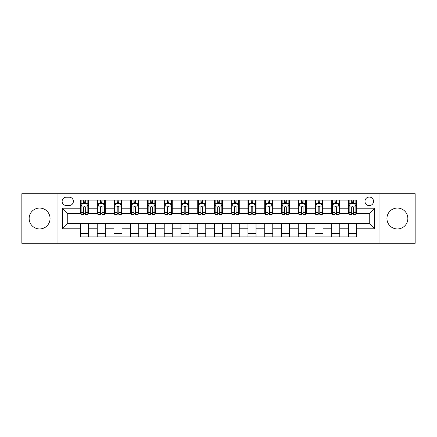 <?xml version="1.0" encoding="UTF-8"?>
<svg xmlns="http://www.w3.org/2000/svg" width="437" height="437" viewBox="0 0 437 437"><rect width="100%" height="100%" fill="white"/><g stroke="black" fill="none" stroke-linecap="round" stroke-linejoin="round"><path stroke-width="0.66" d="M397.397 208.05A10.45 10.45 0 0 0 386.942 218.5A10.45 10.45 0 0 0 397.397 228.95A10.45 10.45 0 0 0 407.847 218.5A10.45 10.45 0 0 0 397.397 208.05M39.603 208.05A10.45 10.45 0 0 0 29.153 218.5A10.45 10.45 0 0 0 39.603 228.95A10.45 10.45 0 0 0 50.058 218.5A10.45 10.45 0 0 0 39.603 208.05M369.254 197.06A4.288 4.288 0 0 0 364.966 201.348A4.288 4.288 0 0 0 369.254 205.636A4.288 4.288 0 0 0 373.542 201.348A4.288 4.288 0 0 0 369.254 197.06M379.972 243.289L415.15 243.289L415.15 193.711L379.972 193.711L379.972 243.289L57.029 243.289L57.029 193.711L21.85 193.711L21.85 243.289L57.029 243.289M66.271 205.499L69.221 205.499A4.151 4.151 0 0 0 73.372 201.348A4.151 4.151 0 0 0 69.221 197.191L66.271 197.191A4.151 4.151 0 0 0 62.12 201.348A4.151 4.151 0 0 0 66.271 205.499M379.972 193.711L57.029 193.711M80.479 228.819L62.387 228.819L62.387 208.181L80.479 208.181L80.479 213.54L67.746 213.54L67.746 223.46L80.479 223.46L80.479 236.925L356.521 236.925L356.521 223.46L369.254 223.46L369.254 213.54L356.521 213.54L356.521 208.181L374.613 208.181L374.613 228.819L356.521 228.819M356.521 208.181L356.521 200.075L80.479 200.075L80.479 208.181M348.486 200.075L348.486 213.54L349.152 213.54M351.698 213.54L353.309 213.54M355.855 213.54L356.521 213.54M348.486 213.54L339.101 213.54M331.732 200.075L331.732 213.54L332.404 213.54M334.95 213.54L336.556 213.54M331.732 213.54L322.353 213.54M314.984 200.075L314.984 213.54L315.651 213.54M318.196 213.54L319.808 213.54M314.984 213.54L305.6 213.54M298.231 200.075L298.231 213.54L298.903 213.54M301.448 213.54L303.054 213.54M298.231 213.54L288.852 213.54M281.483 200.075L281.483 213.54L282.149 213.54M284.7 213.54L286.306 213.54M281.483 213.54L272.104 213.54M264.729 200.075L264.729 213.54L265.401 213.54M267.947 213.54L269.558 213.54M264.729 213.54L255.35 213.54M247.981 200.075L247.981 213.54L248.653 213.54M251.199 213.54L252.805 213.54M247.981 213.54L238.602 213.54M231.228 200.075L231.228 213.54L231.9 213.54M234.445 213.54L236.056 213.54M231.228 213.54L221.849 213.54M214.48 200.075L214.48 213.54L215.151 213.54M217.697 213.54L219.303 213.54M214.48 213.54L205.1 213.54M197.732 200.075L197.732 213.54L198.398 213.54M200.944 213.54L202.555 213.54M197.732 213.54L188.347 213.54M180.978 200.075L180.978 213.54L181.65 213.54M184.196 213.54L185.801 213.54M180.978 213.54L171.599 213.54M164.23 200.075L164.23 213.54L164.896 213.54M167.442 213.54L169.053 213.54M164.23 213.54L154.851 213.54M147.477 200.075L147.477 213.54L148.148 213.54M150.694 213.54L152.3 213.54M147.477 213.54L138.097 213.54M130.729 200.075L130.729 213.54L131.4 213.54M133.946 213.54L135.552 213.54M130.729 213.54L121.349 213.54M113.975 200.075L113.975 213.54L114.647 213.54M117.192 213.54L118.804 213.54M113.975 213.54L104.596 213.54M97.227 200.075L97.227 213.54L97.899 213.54M100.444 213.54L102.05 213.54M97.227 213.54L87.848 213.54M80.479 213.54L81.145 213.54M83.691 213.54L85.302 213.54M80.479 223.46L88.514 223.46L88.514 236.925M356.521 223.46L88.514 223.46M88.514 200.075L88.514 213.54M80.479 203.423L81.145 203.423M83.691 203.423L85.302 203.423M87.848 203.423L88.514 203.423M80.479 233.577L88.514 233.577M97.227 223.46L97.227 236.925M105.268 200.075L105.268 213.54M97.227 203.423L97.899 203.423M100.444 203.423L102.05 203.423M104.596 203.423L105.268 203.423M105.268 223.46L105.268 236.925M97.227 233.577L105.268 233.577M113.975 223.46L113.975 236.925M122.016 223.46L122.016 236.925M113.975 233.577L122.016 233.577M122.016 200.075L122.016 213.54M113.975 203.423L114.647 203.423M117.192 203.423L118.804 203.423M121.349 203.423L122.016 203.423M130.729 223.46L130.729 236.925M138.769 223.46L138.769 236.925M130.729 233.577L138.769 233.577M138.769 200.075L138.769 213.54M130.729 203.423L131.4 203.423M133.946 203.423L135.552 203.423M138.097 203.423L138.769 203.423M147.477 223.46L147.477 236.925M155.517 223.46L155.517 236.925M147.477 233.577L155.517 233.577M155.517 200.075L155.517 213.54M147.477 203.423L148.148 203.423M150.694 203.423L152.3 203.423M154.851 203.423L155.517 203.423M164.23 223.46L164.23 236.925M172.271 223.46L172.271 236.925M164.23 233.577L172.271 233.577M172.271 200.075L172.271 213.54M164.23 203.423L164.896 203.423M167.442 203.423L169.053 203.423M171.599 203.423L172.271 203.423M180.978 223.46L180.978 236.925M189.019 223.46L189.019 236.925M180.978 233.577L189.019 233.577M189.019 200.075L189.019 213.54M180.978 203.423L181.65 203.423M184.196 203.423L185.801 203.423M188.347 203.423L189.019 203.423M197.732 223.46L197.732 236.925M205.772 223.46L205.772 236.925M197.732 233.577L205.772 233.577M205.772 200.075L205.772 213.54M197.732 203.423L198.398 203.423M200.944 203.423L202.555 203.423M205.1 203.423L205.772 203.423M214.48 223.46L214.48 236.925M222.52 223.46L222.52 236.925M214.48 233.577L222.52 233.577M222.52 200.075L222.52 213.54M214.48 203.423L215.151 203.423M217.697 203.423L219.303 203.423M221.849 203.423L222.52 203.423M231.228 223.46L231.228 236.925M239.268 223.46L239.268 236.925M231.228 233.577L239.268 233.577M239.268 200.075L239.268 213.54M231.228 203.423L231.9 203.423M234.445 203.423L236.056 203.423M238.602 203.423L239.268 203.423M247.981 223.46L247.981 236.925M256.022 223.46L256.022 236.925M247.981 233.577L256.022 233.577M256.022 200.075L256.022 213.54M247.981 203.423L248.653 203.423M251.199 203.423L252.805 203.423M255.35 203.423L256.022 203.423M264.729 223.46L264.729 236.925M272.77 223.46L272.77 236.925M264.729 233.577L272.77 233.577M272.77 200.075L272.77 213.54M264.729 203.423L265.401 203.423M267.947 203.423L269.558 203.423M272.104 203.423L272.77 203.423M281.483 223.46L281.483 236.925M289.523 223.46L289.523 236.925M281.483 233.577L289.523 233.577M289.523 200.075L289.523 213.54M281.483 203.423L282.149 203.423M284.7 203.423L286.306 203.423M288.852 203.423L289.523 203.423M298.231 223.46L298.231 236.925M306.271 223.46L306.271 236.925M298.231 233.577L306.271 233.577M306.271 200.075L306.271 213.54M298.231 203.423L298.903 203.423M301.448 203.423L303.054 203.423M305.6 203.423L306.271 203.423M314.984 223.46L314.984 236.925M323.025 223.46L323.025 236.925M314.984 233.577L323.025 233.577M323.025 200.075L323.025 213.54M314.984 203.423L315.651 203.423M318.196 203.423L319.808 203.423M322.353 203.423L323.025 203.423M331.732 223.46L331.732 236.925M339.773 223.46L339.773 236.925M331.732 233.577L339.773 233.577M339.773 200.075L339.773 213.54M331.732 203.423L332.404 203.423M334.95 203.423L336.556 203.423M339.101 203.423L339.773 203.423M348.486 223.46L348.486 236.925M348.486 233.577L356.521 233.577M348.486 203.423L349.152 203.423M351.698 203.423L353.309 203.423M355.855 203.423L356.521 203.423M67.746 213.54L62.387 208.181M67.746 223.46L62.387 228.819M374.613 208.181L369.254 213.54M374.613 228.819L369.254 223.46M85.302 201.818L83.691 201.818M87.848 212.666L85.302 212.666L85.302 214.349L87.848 214.349L87.848 206.171L86.504 203.489L82.489 203.489L81.145 206.171L81.145 214.349L83.691 214.349L83.691 212.666L81.145 212.666M81.145 206.171L81.145 200.075M87.848 206.171L87.848 200.075M83.691 203.489L83.691 200.075M85.302 200.075L85.302 203.489M85.302 212.666L85.302 207.176C84.767 206.144 84.232 206.144 83.691 207.176L83.691 212.666M102.05 201.818L100.444 201.818M104.596 212.666L102.05 212.666L102.05 214.349L104.596 214.349L104.596 206.171L103.258 203.489L99.237 203.489L97.899 206.171L97.899 214.349L100.444 214.349L100.444 212.666L97.899 212.666M97.899 206.171L97.899 200.075M104.596 206.171L104.596 200.075M100.444 203.489L100.444 200.075M102.05 200.075L102.05 203.489M102.05 212.666L102.05 207.176C101.515 206.144 100.98 206.144 100.444 207.176L100.444 212.666M118.804 201.818L117.192 201.818M121.349 212.666L118.804 212.666L118.804 214.349L121.349 214.349L121.349 206.171L120.006 203.489L115.985 203.489L114.647 206.171L114.647 214.349L117.192 214.349L117.192 212.666L114.647 212.666M114.647 206.171L114.647 200.075M121.349 206.171L121.349 200.075M117.192 203.489L117.192 200.075M118.804 200.075L118.804 203.489M118.804 212.666L118.804 207.176C118.269 206.144 117.728 206.144 117.192 207.176L117.192 212.666M135.552 201.818L133.946 201.818M138.097 212.666L135.552 212.666L135.552 214.349L138.097 214.349L138.097 206.171L136.759 203.489L132.739 203.489L131.4 206.171L131.4 214.349L133.946 214.349L133.946 212.666L131.4 212.666M131.4 206.171L131.4 200.075M138.097 206.171L138.097 200.075M133.946 203.489L133.946 200.075M135.552 200.075L135.552 203.489M135.552 212.666L135.552 207.176C135.017 206.144 134.481 206.144 133.946 207.176L133.946 212.666M152.3 201.818L150.694 201.818M154.851 212.666L152.3 212.666L152.3 214.349L154.851 214.349L154.851 206.171L153.507 203.489L149.487 203.489L148.148 206.171L148.148 214.349L150.694 214.349L150.694 212.666L148.148 212.666M148.148 206.171L148.148 200.075M154.851 206.171L154.851 200.075M150.694 203.489L150.694 200.075M152.3 200.075L152.3 203.489M152.3 212.666L152.3 207.176C151.765 206.144 151.229 206.144 150.694 207.176L150.694 212.666M169.053 201.818L167.442 201.818M171.599 212.666L169.053 212.666L169.053 214.349L171.599 214.349L171.599 206.171L170.261 203.489L166.24 203.489L164.896 206.171L164.896 214.349L167.442 214.349L167.442 212.666L164.896 212.666M164.896 206.171L164.896 200.075M171.599 206.171L171.599 200.075M167.442 203.489L167.442 200.075M169.053 200.075L169.053 203.489M169.053 212.666L169.053 207.176C168.518 206.144 167.983 206.144 167.442 207.176L167.442 212.666M185.801 201.818L184.196 201.818M188.347 212.666L185.801 212.666L185.801 214.349L188.347 214.349L188.347 206.171L187.009 203.489L182.988 203.489L181.65 206.171L181.65 214.349L184.196 214.349L184.196 212.666L181.65 212.666M181.65 206.171L181.65 200.075M188.347 206.171L188.347 200.075M184.196 203.489L184.196 200.075M185.801 200.075L185.801 203.489M185.801 212.666L185.801 207.176C185.266 206.144 184.731 206.144 184.196 207.176L184.196 212.666M202.555 201.818L200.944 201.818M205.1 212.666L202.555 212.666L202.555 214.349L205.1 214.349L205.1 206.171L203.762 203.489L199.742 203.489L198.398 206.171L198.398 214.349L200.944 214.349L200.944 212.666L198.398 212.666M198.398 206.171L198.398 200.075M205.1 206.171L205.1 200.075M200.944 203.489L200.944 200.075M202.555 200.075L202.555 203.489M202.555 212.666L202.555 207.176C202.02 206.144 201.484 206.144 200.944 207.176L200.944 212.666M219.303 201.818L217.697 201.818M221.849 212.666L219.303 212.666L219.303 214.349L221.849 214.349L221.849 206.171L220.51 203.489L216.49 203.489L215.151 206.171L215.151 214.349L217.697 214.349L217.697 212.666L215.151 212.666M215.151 206.171L215.151 200.075M221.849 206.171L221.849 200.075M217.697 203.489L217.697 200.075M219.303 200.075L219.303 203.489M219.303 212.666L219.303 207.176C218.768 206.144 218.232 206.144 217.697 207.176L217.697 212.666M236.056 201.818L234.445 201.818M238.602 212.666L236.056 212.666L236.056 214.349L238.602 214.349L238.602 206.171L237.258 203.489L233.238 203.489L231.9 206.171L231.9 214.349L234.445 214.349L234.445 212.666L231.9 212.666M231.9 206.171L231.9 200.075M238.602 206.171L238.602 200.075M234.445 203.489L234.445 200.075M236.056 200.075L236.056 203.489M236.056 212.666L236.056 207.176C235.521 206.144 234.986 206.144 234.445 207.176L234.445 212.666M252.805 201.818L251.199 201.818M255.35 212.666L252.805 212.666L252.805 214.349L255.35 214.349L255.35 206.171L254.012 203.489L249.991 203.489L248.653 206.171L248.653 214.349L251.199 214.349L251.199 212.666L248.653 212.666M248.653 206.171L248.653 200.075M255.35 206.171L255.35 200.075M251.199 203.489L251.199 200.075M252.805 200.075L252.805 203.489M252.805 212.666L252.805 207.176C252.269 206.144 251.734 206.144 251.199 207.176L251.199 212.666M269.558 201.818L267.947 201.818M272.104 212.666L269.558 212.666L269.558 214.349L272.104 214.349L272.104 206.171L270.76 203.489L266.739 203.489L265.401 206.171L265.401 214.349L267.947 214.349L267.947 212.666L265.401 212.666M265.401 206.171L265.401 200.075M272.104 206.171L272.104 200.075M267.947 203.489L267.947 200.075M269.558 200.075L269.558 203.489M269.558 212.666L269.558 207.176C269.023 206.144 268.482 206.144 267.947 207.176L267.947 212.666M286.306 201.818L284.7 201.818M288.852 212.666L286.306 212.666L286.306 214.349L288.852 214.349L288.852 206.171L287.513 203.489L283.493 203.489L282.149 206.171L282.149 214.349L284.7 214.349L284.7 212.666L282.149 212.666M282.149 206.171L282.149 200.075M288.852 206.171L288.852 200.075M284.7 203.489L284.7 200.075M286.306 200.075L286.306 203.489M286.306 212.666L286.306 207.176C285.771 206.144 285.235 206.144 284.7 207.176L284.7 212.666M303.054 201.818L301.448 201.818M305.6 212.666L303.054 212.666L303.054 214.349L305.6 214.349L305.6 206.171L304.261 203.489L300.241 203.489L298.903 206.171L298.903 214.349L301.448 214.349L301.448 212.666L298.903 212.666M298.903 206.171L298.903 200.075M305.6 206.171L305.6 200.075M301.448 203.489L301.448 200.075M303.054 200.075L303.054 203.489M303.054 212.666L303.054 207.176C302.519 206.144 301.983 206.144 301.448 207.176L301.448 212.666M319.808 201.818L318.196 201.818M322.353 212.666L319.808 212.666L319.808 214.349L322.353 214.349L322.353 206.171L321.015 203.489L316.994 203.489L315.651 206.171L315.651 214.349L318.196 214.349L318.196 212.666L315.651 212.666M315.651 206.171L315.651 200.075M322.353 206.171L322.353 200.075M318.196 203.489L318.196 200.075M319.808 200.075L319.808 203.489M319.808 212.666L319.808 207.176C319.272 206.144 318.737 206.144 318.196 207.176L318.196 212.666M336.556 201.818L334.95 201.818M339.101 212.666L336.556 212.666L336.556 214.349L339.101 214.349L339.101 206.171L337.763 203.489L333.742 203.489L332.404 206.171L332.404 214.349L334.95 214.349L334.95 212.666L332.404 212.666M332.404 206.171L332.404 200.075M339.101 206.171L339.101 200.075M334.95 203.489L334.95 200.075M336.556 200.075L336.556 203.489M336.556 212.666L336.556 207.176C336.02 206.144 335.485 206.144 334.95 207.176L334.95 212.666M353.309 201.818L351.698 201.818M355.855 212.666L353.309 212.666L353.309 214.349L355.855 214.349L355.855 206.171L354.511 203.489L350.496 203.489L349.152 206.171L349.152 214.349L351.698 214.349L351.698 212.666L349.152 212.666M349.152 206.171L349.152 200.075M355.855 206.171L355.855 200.075M351.698 203.489L351.698 200.075M353.309 200.075L353.309 203.489M353.309 212.666L353.309 207.176C352.774 206.144 352.238 206.144 351.698 207.176L351.698 212.666M97.227 228.819L88.514 228.819M97.227 208.181L88.514 208.181M113.975 208.181L105.268 208.181M113.975 228.819L105.268 228.819M130.729 208.181L122.016 208.181M130.729 228.819L122.016 228.819M147.477 208.181L138.769 208.181M147.477 228.819L138.769 228.819M164.23 208.181L155.517 208.181M164.23 228.819L155.517 228.819M180.978 208.181L172.271 208.181M180.978 228.819L172.271 228.819M197.732 208.181L189.019 208.181M197.732 228.819L189.019 228.819M214.48 208.181L205.772 208.181M214.48 228.819L205.772 228.819M231.228 208.181L222.52 208.181M231.228 228.819L222.52 228.819M247.981 208.181L239.268 208.181M247.981 228.819L239.268 228.819M264.729 208.181L256.022 208.181M264.729 228.819L256.022 228.819M281.483 208.181L272.77 208.181M281.483 228.819L272.77 228.819M298.231 208.181L289.523 208.181M298.231 228.819L289.523 228.819M314.984 208.181L306.271 208.181M314.984 228.819L306.271 228.819M331.732 208.181L323.025 208.181M331.732 228.819L323.025 228.819M348.486 208.181L339.773 208.181M348.486 228.819L339.773 228.819M87.815 206.106L81.178 206.106M81.145 203.653L82.407 203.653M86.586 203.653L87.848 203.653M83.691 209.072L81.145 209.072M87.848 209.072L85.302 209.072M85.302 202.67L83.691 202.67M104.563 206.106L97.932 206.106M97.899 203.653L99.155 203.653M103.34 203.653L104.596 203.653M100.444 209.072L97.899 209.072M104.596 209.072L102.05 209.072M102.05 202.67L100.444 202.67M121.317 206.106L114.68 206.106M114.647 203.653L115.909 203.653M120.088 203.653L121.349 203.653M117.192 209.072L114.647 209.072M121.349 209.072L118.804 209.072M118.804 202.67L117.192 202.67M138.065 206.106L131.433 206.106M131.4 203.653L132.657 203.653M136.836 203.653L138.097 203.653M133.946 209.072L131.4 209.072M138.097 209.072L135.552 209.072M135.552 202.67L133.946 202.67M154.813 206.106L148.181 206.106M148.148 203.653L149.41 203.653M153.589 203.653L154.851 203.653M150.694 209.072L148.148 209.072M154.851 209.072L152.3 209.072M152.3 202.67L150.694 202.67M171.566 206.106L164.935 206.106M164.896 203.653L166.158 203.653M170.337 203.653L171.599 203.653M167.442 209.072L164.896 209.072M171.599 209.072L169.053 209.072M169.053 202.67L167.442 202.67M188.314 206.106L181.683 206.106M181.65 203.653L182.906 203.653M187.091 203.653L188.347 203.653M184.196 209.072L181.65 209.072M188.347 209.072L185.801 209.072M185.801 202.67L184.196 202.67M205.068 206.106L198.431 206.106M198.398 203.653L199.66 203.653M203.839 203.653L205.1 203.653M200.944 209.072L198.398 209.072M205.1 209.072L202.555 209.072M202.555 202.67L200.944 202.67M221.816 206.106L215.184 206.106M215.151 203.653L216.408 203.653M220.592 203.653L221.849 203.653M217.697 209.072L215.151 209.072M221.849 209.072L219.303 209.072M219.303 202.67L217.697 202.67M238.569 206.106L231.932 206.106M231.9 203.653L233.161 203.653M237.34 203.653L238.602 203.653M234.445 209.072L231.9 209.072M238.602 209.072L236.056 209.072M236.056 202.67L234.445 202.67M255.317 206.106L248.686 206.106M248.653 203.653L249.909 203.653M254.094 203.653L255.35 203.653M251.199 209.072L248.653 209.072M255.35 209.072L252.805 209.072M252.805 202.67L251.199 202.67M272.065 206.106L265.434 206.106M265.401 203.653L266.663 203.653M270.842 203.653L272.104 203.653M267.947 209.072L265.401 209.072M272.104 209.072L269.558 209.072M269.558 202.67L267.947 202.67M288.819 206.106L282.187 206.106M282.149 203.653L283.411 203.653M287.59 203.653L288.852 203.653M284.7 209.072L282.149 209.072M288.852 209.072L286.306 209.072M286.306 202.67L284.7 202.67M305.567 206.106L298.935 206.106M298.903 203.653L300.164 203.653M304.343 203.653L305.6 203.653M301.448 209.072L298.903 209.072M305.6 209.072L303.054 209.072M303.054 202.67L301.448 202.67M322.32 206.106L315.683 206.106M315.651 203.653L316.912 203.653M321.091 203.653L322.353 203.653M318.196 209.072L315.651 209.072M322.353 209.072L319.808 209.072M319.808 202.67L318.196 202.67M339.068 206.106L332.437 206.106M332.404 203.653L333.66 203.653M337.845 203.653L339.101 203.653M334.95 209.072L332.404 209.072M339.101 209.072L336.556 209.072M336.556 202.67L334.95 202.67M355.822 206.106L349.185 206.106M349.152 203.653L350.414 203.653M354.593 203.653L355.855 203.653M351.698 209.072L349.152 209.072M355.855 209.072L353.309 209.072M353.309 202.67L351.698 202.67"/></g></svg>
